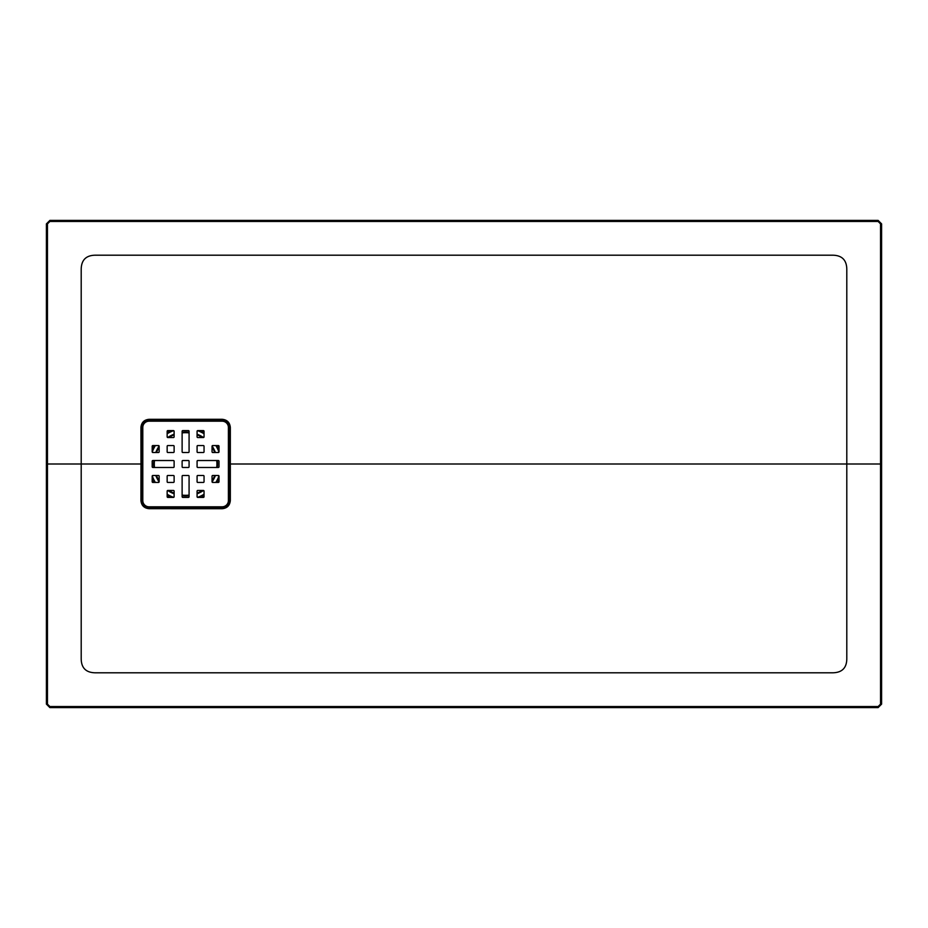 <?xml version="1.0" encoding="UTF-8"?>
<svg xmlns="http://www.w3.org/2000/svg" width="928" height="928" viewBox="0 0 928 928"><rect width="100%" height="100%" fill="white"/><g stroke="black" fill="none" stroke-linecap="round" stroke-linejoin="round"><path stroke-width="1.39" d="M182.12 476.18L182.12 496.712A0.696 0.696 0 0 0 182.816 497.408L188.384 497.408A0.696 0.696 0 0 0 189.08 496.712L189.08 476.18A0.696 0.696 0 0 0 188.384 475.484L182.816 475.484A0.696 0.696 0 0 0 182.12 476.18M188.384 452.516L182.816 452.516A0.696 0.696 0 0 1 182.12 451.82L182.12 431.288A0.696 0.696 0 0 1 182.816 430.592L188.384 430.592A0.696 0.696 0 0 1 189.08 431.288L189.08 451.82A0.696 0.696 0 0 1 188.384 452.516M158.456 475.484L152.888 475.484A0.696 0.696 0 0 0 152.192 476.18L152.192 481.748A0.696 0.696 0 0 0 152.888 482.444L158.456 482.444A0.696 0.696 0 0 0 159.152 481.748L159.152 476.18A0.696 0.696 0 0 0 158.456 475.484M212.744 452.516L218.312 452.516A0.696 0.696 0 0 0 219.008 451.82L219.008 446.252A0.696 0.696 0 0 0 218.312 445.556L212.744 445.556A0.696 0.696 0 0 0 212.048 446.252L212.048 451.82A0.696 0.696 0 0 0 212.744 452.516M197.084 476.18L197.084 481.748A0.696 0.696 0 0 0 197.78 482.444L203.348 482.444A0.696 0.696 0 0 0 204.044 481.748L204.044 476.18A0.696 0.696 0 0 0 203.348 475.484L197.78 475.484A0.696 0.696 0 0 0 197.084 476.18M204.044 446.252L204.044 451.82A0.696 0.696 0 0 1 203.348 452.516L197.78 452.516A0.696 0.696 0 0 1 197.084 451.82L197.084 446.252A0.696 0.696 0 0 1 197.78 445.556L203.348 445.556A0.696 0.696 0 0 1 204.044 446.252M167.852 452.516L173.42 452.516A0.696 0.696 0 0 0 174.116 451.82L174.116 446.252A0.696 0.696 0 0 0 173.42 445.556L167.852 445.556A0.696 0.696 0 0 0 167.156 446.252L167.156 451.82A0.696 0.696 0 0 0 167.852 452.516M149.06 421.196L222.14 421.196A6.264 6.264 0 0 1 228.404 427.46L228.404 500.54A6.264 6.264 0 0 1 222.14 506.804L149.06 506.804A6.264 6.264 0 0 1 142.796 500.54L142.796 427.46A6.264 6.264 0 0 1 149.06 421.196M197.084 431.288L197.084 436.856A0.696 0.696 0 0 0 197.78 437.552L203.348 437.552A0.696 0.696 0 0 0 204.044 436.856L204.044 431.288A0.696 0.696 0 0 0 203.348 430.592L197.78 430.592A0.696 0.696 0 0 0 197.084 431.288M174.116 431.288L174.116 436.856A0.696 0.696 0 0 1 173.42 437.552L167.852 437.552A0.696 0.696 0 0 1 167.156 436.856L167.156 431.288A0.696 0.696 0 0 1 167.852 430.592L173.42 430.592A0.696 0.696 0 0 1 174.116 431.288M212.744 475.484L218.312 475.484A0.696 0.696 0 0 1 219.008 476.18L219.008 481.748A0.696 0.696 0 0 1 218.312 482.444L212.744 482.444A0.696 0.696 0 0 1 212.048 481.748L212.048 476.18A0.696 0.696 0 0 1 212.744 475.484M173.42 482.444L167.852 482.444A0.696 0.696 0 0 1 167.156 481.748L167.156 476.18A0.696 0.696 0 0 1 167.852 475.484L173.42 475.484A0.696 0.696 0 0 1 174.116 476.18L174.116 481.748A0.696 0.696 0 0 1 173.42 482.444M158.456 452.516L152.888 452.516A0.696 0.696 0 0 1 152.192 451.82L152.192 446.252A0.696 0.696 0 0 1 152.888 445.556L158.456 445.556A0.696 0.696 0 0 1 159.152 446.252L159.152 451.82A0.696 0.696 0 0 1 158.456 452.516M174.116 496.712L174.116 491.144A0.696 0.696 0 0 0 173.42 490.448L167.852 490.448A0.696 0.696 0 0 0 167.156 491.144L167.156 496.712A0.696 0.696 0 0 0 167.852 497.408L173.42 497.408A0.696 0.696 0 0 0 174.116 496.712M197.084 496.712L197.084 491.144A0.696 0.696 0 0 1 197.78 490.448L203.348 490.448A0.696 0.696 0 0 1 204.044 491.144L204.044 496.712A0.696 0.696 0 0 1 203.348 497.408L197.78 497.408A0.696 0.696 0 0 1 197.084 496.712M219.008 466.784L219.008 461.216A0.696 0.696 0 0 0 218.312 460.52L197.78 460.52A0.696 0.696 0 0 0 197.084 461.216L197.084 466.784A0.696 0.696 0 0 0 197.78 467.48L218.312 467.48A0.696 0.696 0 0 0 219.008 466.784M182.12 461.216L182.12 466.784A0.696 0.696 0 0 0 182.816 467.48L188.384 467.48A0.696 0.696 0 0 0 189.08 466.784L189.08 461.216A0.696 0.696 0 0 0 188.384 460.52L182.816 460.52A0.696 0.696 0 0 0 182.12 461.216M174.116 461.216L174.116 466.784A0.696 0.696 0 0 1 173.42 467.48L152.888 467.48A0.696 0.696 0 0 1 152.192 466.784L152.192 461.216A0.696 0.696 0 0 1 152.888 460.52L173.42 460.52A0.696 0.696 0 0 1 174.116 461.216M142.68 427.46L142.68 500.54C143.063 504.414 145.186 506.537 149.06 506.92L222.14 506.92C226.014 506.537 228.137 504.414 228.52 500.54L228.52 427.46C228.137 423.586 226.014 421.463 222.14 421.08L149.06 421.08C145.186 421.463 143.063 423.586 142.68 427.46L141.996 427.46C142.425 423.18 144.768 420.825 149.06 420.396L222.14 420.396C226.42 420.825 228.775 423.18 229.204 427.46L229.204 500.54C228.775 504.82 226.42 507.175 222.14 507.604L149.06 507.604C144.78 507.175 142.425 504.832 141.996 500.54L141.996 427.46L141.868 500.54C142.297 504.902 144.698 507.303 149.06 507.732L222.14 507.72C226.49 507.291 228.891 504.902 229.32 500.54L229.32 427.46C228.891 423.11 226.502 420.709 222.14 420.28L149.06 420.268C144.698 420.697 142.297 423.098 141.868 427.46L140.928 427.46C141.416 422.507 144.118 419.792 149.06 419.305L222.14 419.282C227.116 419.769 229.842 422.495 230.33 427.46L230.33 464L846.8 464L846.8 269.12C846.603 260.049 841.963 255.409 832.88 255.2L95.12 255.2C86.049 255.397 81.409 260.037 81.2 269.12L81.2 464L140.986 464L140.928 427.46M47.456 704.12L46.4 704.12L46.4 223.88L49.88 220.4L878.12 220.4L881.6 223.88L881.6 704.12L878.12 707.6L49.88 707.6L46.4 704.12L49.88 707.6L49.88 706.544L878.12 706.544L880.544 704.12L880.544 223.88L878.12 221.456L49.88 221.456L47.456 223.88L47.456 704.12L49.88 706.544M881.6 464L846.8 464L846.8 658.88C846.672 667.928 842.032 672.568 832.88 672.8L95.12 672.8C85.979 672.58 81.339 667.928 81.2 658.88L81.2 464L46.4 464M229.32 464L230.33 464L230.33 500.54C229.842 505.516 227.105 508.242 222.14 508.718L149.072 508.695C144.118 508.196 141.404 505.482 140.928 500.54L140.986 464L141.845 464M222.14 421.08L222.14 419.282M230.33 500.54L228.52 500.54M149.072 508.695L149.06 506.92M149.06 421.08L149.06 419.305M216.92 464A31.32 31.32 0 0 0 216.723 460.52A31.32 31.32 0 0 1 216.723 467.48A31.32 31.32 0 0 0 216.92 464M214.739 452.516A31.32 31.32 0 0 0 212.048 447.226A31.32 31.32 0 0 1 214.739 452.516M202.374 437.552A31.32 31.32 0 0 0 197.084 434.861A31.32 31.32 0 0 1 202.374 437.552M189.08 432.877A31.32 31.32 0 0 0 182.12 432.877A31.32 31.32 0 0 1 189.08 432.877M174.116 434.861A31.32 31.32 0 0 0 168.826 437.552A31.32 31.32 0 0 1 174.116 434.861M159.152 447.226A31.32 31.32 0 0 0 156.461 452.516A31.32 31.32 0 0 1 159.152 447.226M154.477 460.52A31.32 31.32 0 0 0 154.477 467.48A31.32 31.32 0 0 1 154.477 460.52M156.461 475.484A31.32 31.32 0 0 0 159.152 480.774A31.32 31.32 0 0 1 156.461 475.484M168.826 490.448A31.32 31.32 0 0 0 174.116 493.139A31.32 31.32 0 0 1 168.826 490.448M182.12 495.123A31.32 31.32 0 0 0 189.08 495.123A31.32 31.32 0 0 1 182.12 495.123M197.084 493.139A31.32 31.32 0 0 0 202.374 490.448A31.32 31.32 0 0 1 197.084 493.139M212.048 480.774A31.32 31.32 0 0 0 214.739 475.484A31.32 31.32 0 0 1 212.048 480.774M228.52 427.46L230.33 427.46M222.14 506.92L222.14 508.718M142.68 500.54L140.928 500.54M218.962 452.087A35.426 35.426 0 0 0 215.841 445.556M204.044 433.759A35.426 35.426 0 0 0 197.513 430.638M173.687 430.638A35.426 35.426 0 0 0 167.156 433.759M155.359 445.556A35.426 35.426 0 0 0 152.238 452.087M152.238 475.913A35.426 35.426 0 0 0 155.359 482.444M167.156 494.241A35.426 35.426 0 0 0 173.687 497.362M197.513 497.362A35.426 35.426 0 0 0 204.044 494.241M215.841 482.444A35.426 35.426 0 0 0 218.962 475.913M153.839 467.48A31.958 31.958 0 0 1 153.839 460.52M155.776 452.516A31.958 31.958 0 0 1 159.129 446.09M167.69 437.529A31.958 31.958 0 0 1 174.116 434.176M182.12 432.239A31.958 31.958 0 0 1 189.08 432.239M197.084 434.176A31.958 31.958 0 0 1 203.51 437.529M212.071 446.09A31.958 31.958 0 0 1 215.424 452.516M217.361 460.52A31.958 31.958 0 0 1 217.361 467.48M215.424 475.484A31.958 31.958 0 0 1 212.071 481.91M203.51 490.471A31.958 31.958 0 0 1 197.084 493.824M189.08 495.761A31.958 31.958 0 0 1 182.12 495.761M174.116 493.824A31.958 31.958 0 0 1 167.69 490.471M159.129 481.91A31.958 31.958 0 0 1 155.776 475.484M219.008 479.567A36.853 36.853 0 0 1 217.512 482.444M204.044 495.912A36.853 36.853 0 0 1 201.167 497.408M170.033 497.408A36.853 36.853 0 0 1 167.156 495.912M153.688 482.444A36.853 36.853 0 0 1 152.192 479.567M152.192 448.433A36.853 36.853 0 0 1 153.688 445.556M167.156 432.088A36.853 36.853 0 0 1 170.033 430.592M201.167 430.592A36.853 36.853 0 0 1 204.044 432.088M217.512 445.556A36.853 36.853 0 0 1 219.008 448.433M880.544 704.12L881.6 704.12L878.12 707.6L878.12 706.544M878.12 221.456L878.12 220.4L881.6 223.88L880.544 223.88M47.456 223.88L46.4 223.88L49.88 220.4L49.88 221.456"/></g></svg>
